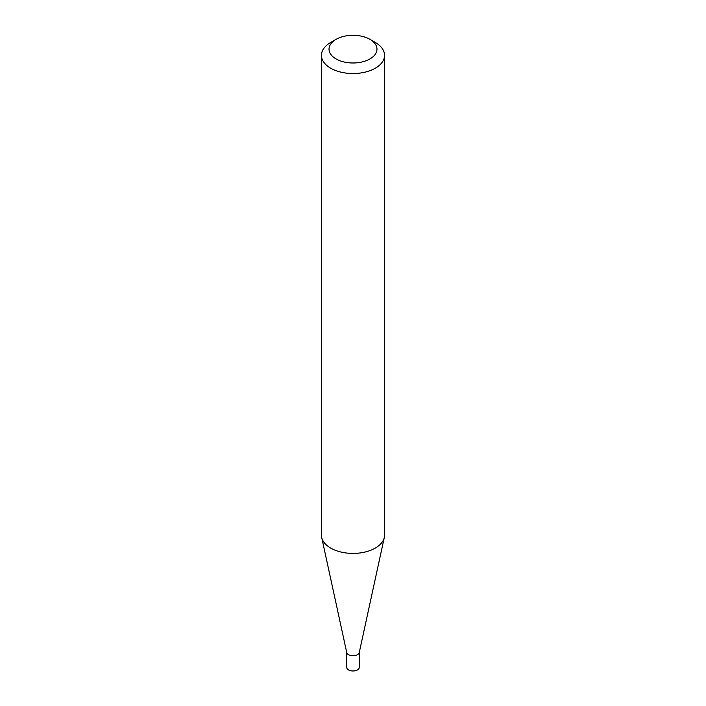 <?xml version="1.0" encoding="UTF-8"?>
<svg xmlns="http://www.w3.org/2000/svg" width="706" height="706" viewBox="0 0 706 706"><rect width="100%" height="100%" fill="white"/><g stroke="black" fill="none" stroke-linecap="round" stroke-linejoin="round"><path stroke-width="1.06" d="M384.549 55.324L384.549 535.192A31.549 18.215 180 0 1 384.302 537.469L359.257 652.547A6.301 3.636 180 0 1 355.047 655.53A6.301 3.636 180 0 1 348.543 654.665A6.301 3.636 180 0 1 346.743 652.547L321.698 537.469A31.549 18.215 180 0 1 321.451 535.192L321.451 55.324A31.549 18.215 180 0 1 330.69 42.448L336.047 39.351A23.978 13.846 0 0 0 336.047 58.933A23.978 13.846 0 0 0 369.953 58.933A23.978 13.846 0 0 0 369.953 39.351L375.31 42.448A31.549 18.215 180 0 1 384.549 55.324A31.549 18.215 180 0 1 365.073 72.153A31.549 18.215 180 0 1 330.69 68.2A31.549 18.215 180 0 1 321.451 55.324M359.301 652.318L359.301 667.338A6.301 3.636 180 0 1 355.409 670.7A6.301 3.636 180 0 1 348.543 669.915A6.301 3.636 180 0 1 346.699 667.338L346.699 652.318M384.302 537.469A31.549 18.215 180 0 1 363.228 552.427A31.549 18.215 180 0 1 330.69 548.077A31.549 18.215 180 0 1 321.698 537.469M375.31 42.448L369.953 39.351A23.978 13.846 0 0 0 336.047 39.351"/></g></svg>
